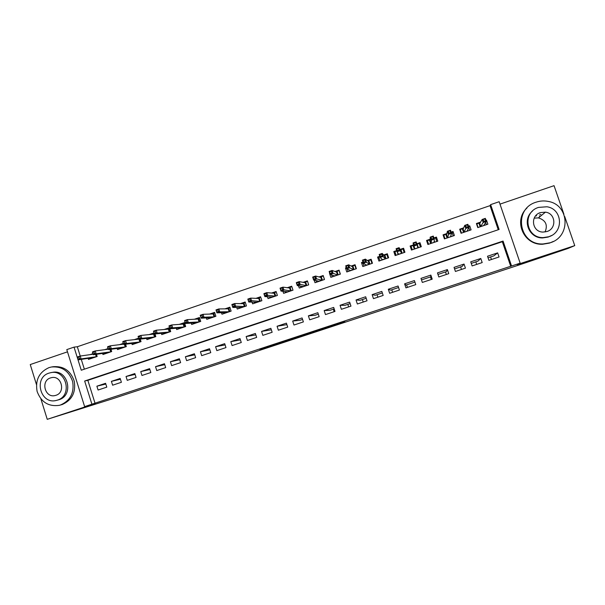 <?xml version="1.0" encoding="UTF-8"?>
<svg xmlns="http://www.w3.org/2000/svg" width="605" height="605" viewBox="0 0 605 605"><rect width="100%" height="100%" fill="white"/><g stroke="black" fill="none" stroke-linecap="round" stroke-linejoin="round"><path stroke-width="0.91" d="M327.086 327.766L344.994 321.86L324.484 328.175L334.089 325.369L327.086 327.766M539.713 214.329L540.893 214.586M259.931 349.728L279.934 343.285L259.931 349.728M91.915 404.208L84.624 406.613L66.792 349.607L74.037 347.126L81.267 370.222L499.102 229.454L490.632 204.634L499.17 201.715L520.156 263.152L511.558 265.988L503.058 241.062L84.655 381.021L91.915 404.208L511.558 265.988M520.156 263.152L517.162 264.589L574.75 245.622L567.936 248.489L518.856 265.05L112.152 398.907L47.243 419.333L95.242 403.527L84.624 406.613M304.723 335.117L324.673 328.553L319.493 329.823L300.64 336.04L304.723 335.117L304.595 334.724M300.995 336.365L277.597 343.64L300.957 336.236M67.495 351.838L30.25 364.558L36.436 384.5M40.89 398.861L47.243 419.333M574.75 245.622L564.684 216.469M563.905 214.223L554.044 185.667L499.987 204.127M92.875 353.698L90.077 354.643M108.03 348.556L104.718 349.682M123.269 343.383L119.435 344.684M138.606 338.172L134.25 339.655M154.033 332.939L149.14 334.595M161.361 333.34L161.762 334.603L170.708 331.578L169.468 327.698L164.129 329.513M176.259 328.235L176.683 329.551L185.674 326.503L184.434 322.624L179.201 324.393M191.248 323.093L191.687 324.469L200.731 321.406L199.484 317.512L194.364 319.251M206.32 317.912L206.781 319.357L215.887 316.279L214.624 312.369L209.617 314.071M221.475 312.694L221.967 314.214L231.125 311.121L229.855 307.204L224.969 308.86M236.721 307.431L237.243 309.049L246.454 305.926L245.176 302.001L240.404 303.619M252.043 302.114L252.61 303.846L261.874 300.708L260.589 296.768L255.938 298.348M267.455 296.737L268.068 298.613L277.385 295.452L276.099 291.504L271.562 293.047M282.951 291.3L283.616 293.342L292.994 290.173L291.693 286.21L287.284 287.708M298.515 285.779L299.263 288.048L308.694 284.857L307.393 280.886L303.097 282.338M314.154 280.145L315.001 282.716L324.492 279.502L323.176 275.525L319.009 276.939M329.521 273.369L330.837 277.355L340.381 274.125L339.065 270.132L335.026 271.509M346.325 267.667L345.447 267.97L346.597 268.484M345.447 267.97L346.771 271.963L356.375 268.711L355.044 264.71L351.134 266.041M363.008 262.01L361.465 262.532L363.136 263.591M361.465 262.532L362.796 266.533L372.461 263.266L371.122 259.25L367.341 260.536M379.796 256.308L377.58 257.057L379.297 258.66M377.58 257.057L378.919 261.073L388.644 257.783L387.306 253.76L383.646 255M396.691 250.576L393.802 251.551L395.889 254.69M393.802 251.551L395.148 255.582L404.934 252.27L403.58 248.239L400.056 249.434M413.593 244.836L410.122 246.016L411.476 250.054L421.314 246.719L419.961 242.673L420.656 246.946M419.961 242.673L416.769 243.754M433.906 237.939L436.439 237.084L436.197 239.784M430.185 239.202L426.54 240.442L427.901 244.496L437.801 241.138L436.439 237.084M451.148 232.086L453.016 231.458L452.404 233.492M446.891 233.538L443.057 234.838L444.425 238.899L454.393 235.519L453.016 231.458M468.504 226.194L469.699 225.794L468.837 227.556M463.695 227.828L459.679 229.197L461.055 233.265L471.083 229.87L469.699 225.794M488.916 260.347L499.049 256.981L497.65 252.875L487.524 256.24L488.916 260.347M472.119 265.92L482.185 262.578L480.793 258.479L470.735 261.829L472.119 265.92M455.421 271.456L465.427 268.136L464.043 264.052L454.045 267.38L455.421 271.456M438.822 276.969L448.766 273.664L447.397 269.596L437.453 272.9L438.822 276.969M422.335 282.437L432.212 279.162L430.851 275.094L420.974 278.383L422.335 282.437L421.488 279.918L430.82 276.81L430.851 275.094M405.94 287.874L415.764 284.615L414.41 280.569L404.594 283.836L405.94 287.874M389.65 293.281L399.413 290.045L398.067 286.006L388.312 289.25L389.65 293.281M373.459 298.651L383.162 295.437L381.823 291.406L372.128 294.635L373.459 298.651M357.366 303.99L367.016 300.791L365.677 296.775L356.043 299.982L357.366 303.99M341.379 309.299L350.96 306.122L349.637 302.114L340.055 305.298L341.379 309.299M325.475 314.577L335.004 311.416L333.688 307.416L324.167 310.584L325.475 314.577M309.677 319.818L319.145 316.68L317.837 312.694L308.376 315.84L309.677 319.818M293.97 325.029L303.385 321.905L302.084 317.935L292.676 321.066L293.97 325.029M278.361 330.209L287.715 327.108L286.422 323.146L277.067 326.254L278.361 330.209M262.842 335.359L272.144 332.274L270.858 328.318L261.564 331.411L262.842 335.359M247.415 340.479L256.664 337.409L255.386 333.468L246.144 336.539L247.415 340.479M232.086 345.568L241.274 342.513L240.004 338.588L230.815 341.643L232.086 345.568M216.84 350.62L225.975 347.595L224.712 343.67L215.584 346.71L216.84 350.62M201.684 355.649L210.767 352.639L209.512 348.73L200.437 351.747L201.684 355.649M186.627 360.648L195.649 357.653L194.402 353.751L185.38 356.753L186.627 360.648M171.646 365.617L180.623 362.637L179.382 358.75L170.413 361.737L171.646 365.617M156.763 370.555L165.687 367.598L164.447 363.718L155.53 366.683L156.763 370.555M141.963 375.471L150.834 372.529L149.601 368.657L140.738 371.606L141.963 375.471M127.247 380.348L136.064 377.422L134.847 373.565L126.037 376.499L127.247 380.348M112.621 385.204L121.386 382.292L120.176 378.45L111.411 381.362L112.621 385.204M510.741 266.389L502.332 241.713L87.846 380.333L95.046 403.301M105.588 383.298L96.876 386.194L98.078 390.028L106.798 387.139L105.588 383.298M498.248 229.741L490.035 205.647L77.319 346.748L80.231 356.043M81.282 359.385L84.352 369.186M480.604 222.088L476.407 223.517L477.791 227.601L487.887 224.183L486.488 220.091L485.974 220.265M410.122 246.016L411.476 250.054M154.986 333.983L155.825 336.614L146.932 339.624L146.546 338.407M140.231 339.118L141.025 341.621L132.192 344.616L131.822 343.436M125.56 344.215L126.316 346.604L117.536 349.577L117.173 348.442M110.972 349.274L111.691 351.558L102.963 354.515L102.616 353.403M96.467 354.288L97.155 356.481L88.474 359.415L88.133 358.341M490.572 256.951L491.442 259.507M475.817 261.859L476.68 264.408M333.34 309.208L334.157 311.696M347.83 304.398L348.646 306.886M362.395 299.551L363.219 302.054M377.044 294.688L377.875 297.191M391.775 289.787L392.615 292.298M406.59 284.864L407.43 287.383M431.312 279.457L430.465 276.931M446.346 274.466L445.499 271.932M461.471 269.452L460.609 266.911M77.319 346.748L74.037 347.126M490.035 205.647L490.632 204.634M502.332 241.713L503.058 241.062M87.846 380.333L84.655 381.021M486.488 220.091L486.11 220.674M497.65 252.875L493.907 255.847L488.053 257.791M480.793 258.479L477.995 261.133L471.257 263.372M464.043 264.052L462.175 266.389L454.559 268.923M447.397 269.596L446.452 271.615L437.975 274.436M420.974 278.383L421.488 279.918M414.917 282.096L406 285.061L404.594 283.836M398.574 287.526L390.603 290.181L388.312 289.25M382.33 292.926L375.297 295.263L372.128 294.635M366.184 298.295L360.073 300.322L356.043 299.982M350.136 303.627L344.941 305.351L340.055 305.298M334.187 308.928L329.899 310.357L324.167 310.584M318.336 314.199L314.94 315.326L308.376 315.84M302.576 319.432L300.065 320.272L292.676 321.066M286.914 324.643L277.067 326.254M271.342 329.816L261.564 331.411M246.144 336.539L255.862 334.943M230.815 341.643L240.435 339.934M215.584 346.71L225.113 344.918M200.437 351.747L209.882 349.879M185.38 356.753L194.742 354.825M170.413 361.737L179.7 359.756M155.53 366.683L164.749 364.656M140.738 371.606L149.889 369.542M126.037 376.499L135.112 374.404M111.411 381.362L120.425 379.237M96.876 386.194L105.822 384.054M321.55 329.574L311.877 332.44L321.55 329.574M291.754 339.322L299.475 336.781L291.754 339.322M486.428 224.674L485.686 222.489M478.086 227.503L476.861 223.903L480.196 222.776M480.166 226.792L478.948 223.2L479.757 223.51L480.748 226.429L483.939 225.521M484.144 224.818L484.34 225.385M483.259 219.66L483.834 221.362L485.596 220.772L485.013 219.063L482.177 219.449L485.331 218.375L486.375 221.445L483.221 222.511L482.177 219.449L479.757 223.51M483.834 221.362L480.642 226.633M485.596 220.772L486.375 221.445L483.75 225.415M485.013 219.063L485.331 218.375M550.119 242.779C570.961 236.963 569.6 204.921 548.364 201.442C544.243 200.588 540.167 200.83 536.151 202.168C512.813 208.944 518.878 245.35 543.154 243.951L550.119 242.779M526.978 208.007C513.063 220.56 523.665 245.312 542.602 244.254L549.521 243.089L553.31 241.448M551.563 235.504L548.16 237.077L542.609 237.931C528.785 238.279 521.782 219.857 532.392 211.168M548.697 236.767C564.026 232.464 562.605 208.838 546.905 206.774L538.594 207.394C521.971 212.189 525.836 238.083 543.124 237.614L548.697 236.767M540.386 212.605C529.829 215.637 532.014 232.07 542.987 232.078L546.897 231.534C556.925 228.713 555.745 213.217 545.43 212.158L540.386 212.605M540.515 216.182L539.289 215.917M536.65 215.788L535.584 215.909M534.185 218.14L538.442 217.876C545.748 220.265 547.956 224.962 545.075 231.972M60.576 404.964C70.309 400.623 74.347 392.857 72.683 381.687C69.053 371.031 61.96 366.131 51.402 366.993L48.952 367.636C39.091 372.181 35.143 380.106 37.109 391.412C41.102 402.128 48.476 406.779 59.207 405.358L60.576 404.964M59.978 405.153L62.239 404.526C71.927 400.192 75.95 392.471 74.294 381.347C70.679 370.736 63.608 365.866 53.104 366.721L52.181 366.872M51.062 372.62L52.234 372.415C67.813 368.657 74.4 395.36 58.95 399.731L56.704 400.329M57.399 400.117C72.918 395.738 66.3 368.921 50.661 372.688L48.997 373.126C33.275 377.694 40.505 404.843 56.303 400.434L57.399 400.117M50.495 377.921C40.384 380.84 44.974 398.302 55.131 395.534L55.902 395.315C65.93 392.471 61.597 375.145 51.493 377.649L50.495 377.921M469.775 230.316L468.83 227.525M461.486 233.122L460.269 229.537L463.422 228.463M460.012 230.187L460.269 229.537M463.551 232.418L462.341 228.834L463.135 229.151L464.118 232.063L467.294 231.155M467.461 230.323L467.695 231.019M465.759 225.605L466.334 227.306L468.081 226.709L467.499 225.007L464.738 225.378L467.869 224.311L468.905 227.367L465.774 228.433L464.738 225.378L463.135 229.151M466.334 227.306L464.012 232.267M468.081 226.709L468.905 227.367L467.105 231.049M467.499 225.007L467.869 224.311M453.221 235.92L452.011 232.335L451.315 232.577M444.985 238.71L443.775 235.133L446.755 234.12M443.556 236.305L443.775 235.133M447.042 238.015L445.832 234.438L446.611 234.755L447.594 237.659L450.748 236.759M450.838 235.678L451.156 236.615M448.373 231.511L448.948 233.205L450.68 232.615L450.105 230.921L447.405 231.269L450.513 230.21L451.542 233.258L448.434 234.316L447.405 231.269L446.611 234.755M448.948 233.205L447.488 237.856M450.68 232.615L451.542 233.258L450.559 236.653M450.105 230.921L450.513 230.21M436.772 241.486L435.57 237.916L434.065 238.423M428.582 244.261L427.387 240.692L430.185 239.739M427.501 243.308L427.387 240.692M430.631 243.565L429.429 240.004L430.193 240.321L431.161 243.218L434.307 242.325M434.208 240.654L434.723 242.181M431.1 237.379L431.667 239.066L433.392 238.483L432.817 236.789L430.185 237.122L433.271 236.071L434.299 239.104L431.206 240.155L430.185 237.122L430.193 240.321M431.667 239.066L431.07 243.422M433.392 238.483L434.299 239.104L434.11 242.219M432.817 236.789L433.271 236.071M420.422 247.021L419.227 243.46L417.193 244.155L418.388 247.717M412.285 249.782L411.09 246.22L413.722 245.327M412.247 249.789L411.09 246.22M414.319 249.094L413.124 245.532L413.873 245.857L414.841 248.746L417.964 247.861M413.933 243.21L414.501 244.896L416.217 244.314L415.65 242.628L413.071 242.938L416.142 241.887L417.163 244.919L414.085 245.963L413.071 242.938L413.873 245.857M414.501 244.896L414.085 245.963L414.743 248.95M416.217 244.314L417.163 244.919L417.768 247.755M415.65 242.628L416.142 241.887M404.526 252.406L402.983 248.973L404.17 252.527M396.086 255.265L394.899 251.718L396.857 251.052M400.298 249.888L402.983 248.973M398.105 254.584L397.235 251.99M397.447 250.682L399.149 250.107L398.582 248.421L396.888 249.003L397.447 250.682L397.084 251.733L396.071 248.708L399.126 247.672L400.132 250.697L397.084 251.733L398.612 254.244L401.523 253.253L400.563 250.372L400.964 249.661L402.151 253.215M399.149 250.107L400.132 250.697L401.72 253.359M398.582 248.421L399.126 247.672L400.563 250.372M396.071 248.708L396.888 249.003M387.994 255.824L386.837 254.448L388.024 257.995M379.985 260.717L378.806 257.178L379.955 256.785M384.024 255.408L386.837 254.448M381.989 260.037L381.589 258.834M380.5 256.429L382.194 255.862L381.634 254.183L379.94 254.758L380.5 256.429L380.182 257.465L379.176 254.455L382.209 253.419L383.215 256.437L380.182 257.465L382.481 259.704L385.377 258.721L384.425 255.847L384.825 255.136L386.013 258.675M382.194 255.862L385.574 258.827M381.634 254.183L382.209 253.419L384.425 255.847M379.176 254.455L379.94 254.758M371.53 260.468L370.797 259.893L371.969 263.432M363.983 266.132L363.166 262.487M367.84 260.899L370.797 259.893M365.972 265.459L365.707 264.65M363.666 262.147L365.344 261.579L364.785 259.908L363.106 260.475L363.666 262.147L363.393 263.16L362.395 260.158L365.405 259.129L366.403 262.139L363.393 263.16L366.456 265.134L369.33 264.158L368.377 261.292L368.793 260.573L369.973 264.105M365.344 261.579L369.526 264.256M364.785 259.908L365.405 259.129L368.377 261.292M362.395 260.158L363.106 260.475M355.332 265.572L354.848 265.308L356.012 268.832M348.072 271.524L347.262 269.066M351.755 266.359L354.848 265.308M350.053 270.851L349.849 270.223M346.93 267.826L348.601 267.259L348.049 265.587L346.378 266.155L346.703 268.817L345.712 265.822L348.707 264.809L349.698 267.803L346.703 268.817L350.522 270.526L353.38 269.558L352.435 266.699L352.859 265.981L354.023 269.505M348.601 267.259L353.577 269.656M348.049 265.587L348.707 264.809L352.435 266.699M345.712 265.822L346.378 266.155M339.284 270.798L340.154 274.201M332.258 276.871L331.616 274.912M335.775 271.781L338.997 270.685M334.232 276.205L334.066 275.691M330.307 273.468L331.963 272.908L331.411 271.244L329.755 271.804L330.126 274.443L329.143 271.456L332.115 270.443L333.098 273.43L330.126 274.443L334.686 275.888L337.529 274.927L336.584 272.076L337.015 271.358L338.18 274.874M331.963 272.908L337.726 275.025M331.411 271.244L332.115 270.443L336.584 272.076M329.143 271.456L329.755 271.804M323.357 276.069L324.393 279.54M316.544 282.195L316.007 280.561M319.886 277.173L323.236 276.031M318.502 281.529L318.359 281.091M313.783 279.071L315.432 278.512L314.887 276.856L313.239 277.415L313.647 280.032L312.672 277.052L315.628 276.046L316.604 279.026L313.647 280.032L318.941 281.219L321.769 280.266L320.832 277.423L321.27 276.697L322.427 280.206M315.432 278.512L321.973 280.357M314.887 276.856L315.628 276.046L320.832 277.423M312.672 277.052L313.239 277.415M300.919 287.488L300.458 286.074M304.096 282.527L307.544 281.355M302.871 286.823L302.742 286.43M297.365 284.645L299.006 284.093L298.462 282.437L296.828 282.989L297.274 285.583L296.306 282.611L299.241 281.612L300.216 284.584L297.274 285.583L303.294 286.52L306.107 285.568L305.177 282.732L305.623 282.013L306.773 285.507M299.006 284.093L306.304 285.666M298.462 282.437L299.241 281.612L305.177 282.732M296.306 282.611L296.828 282.989M285.394 292.744L284.985 291.504M288.404 287.851L291.852 286.687M281.053 290.181L282.679 289.629L282.142 287.98L280.516 288.532L281.007 291.103L280.039 288.139L282.959 287.148L283.926 290.113L281.007 291.103L287.738 291.784L290.536 290.839L289.606 288.01L290.067 287.292L291.209 290.778M282.679 289.629L290.74 290.937M282.142 287.98L282.959 287.148L289.606 288.01M280.039 288.139L280.516 288.532M269.959 297.97L269.596 296.866M272.802 293.145L276.251 291.981M264.839 295.686L266.457 295.134L265.92 293.493L264.309 294.038L264.839 296.586L263.878 293.637L266.782 292.646L267.743 295.603L264.839 296.586L272.28 297.017L275.056 296.079L274.133 293.259L274.602 292.54L275.736 296.011M266.457 295.134L275.26 296.17M265.92 293.493L266.782 292.646L274.133 293.259M263.878 293.637L264.309 294.038M254.607 303.166L254.281 302.167M257.291 298.409L260.747 297.237M248.731 301.154L250.334 300.602L249.804 298.968L248.201 299.513L248.768 302.039L247.816 299.089L250.697 298.114L251.657 301.056L248.768 302.039L256.906 302.228L259.666 301.29L258.751 298.477L259.227 297.751L260.354 301.222M250.334 300.602L259.878 301.381M249.804 298.968L250.697 298.114L258.751 298.477M247.816 299.089L248.201 299.513M239.353 308.331L239.058 307.416M241.879 303.642L245.327 302.47M232.721 306.584L234.316 306.039L233.787 304.406L232.191 304.95L232.804 307.453L231.851 304.519L234.717 303.544L235.67 306.478L232.804 307.453L241.629 307.401L244.375 306.47L243.467 303.665L243.944 302.939L245.063 306.395M234.316 306.039L244.579 306.561M233.787 304.406L234.717 303.544L243.467 303.665M231.851 304.519L232.191 304.95M224.19 313.466L223.918 312.619M226.55 308.845L230.006 307.673M216.809 311.983L218.397 311.446L217.868 309.813L216.28 310.35L216.93 312.838L215.985 309.904L218.836 308.936L219.781 311.87L216.93 312.838L226.444 312.543L229.166 311.62L228.266 308.822L228.751 308.096L229.87 311.545M218.397 311.446L219.781 311.87L229.378 311.711M217.868 309.813L218.836 308.936L228.266 308.822M215.985 309.904L216.28 310.35M209.118 318.57L208.861 317.784M211.319 314.01L214.775 312.838M200.996 317.353L202.569 316.816L202.047 315.19L200.474 315.727L201.162 318.185L200.225 315.265L203.053 314.305L203.991 317.224L201.162 318.185L211.342 317.655L214.057 316.74L213.157 313.95L213.648 313.216L214.76 316.657M202.569 316.816L203.991 317.224L214.268 316.823M202.047 315.19L203.053 314.305L213.157 313.95M200.225 315.265L200.474 315.727M194.129 323.645L193.895 322.911M196.179 319.153L199.635 317.973M185.281 322.684L186.847 322.155L186.325 320.529L184.759 321.058L185.485 323.501L184.555 320.589L187.368 319.637L188.299 322.548L185.485 323.501L196.33 322.737L199.03 321.822L198.13 319.039L198.637 318.313L199.741 321.747M186.847 322.155L188.299 322.548L199.242 321.913M186.325 320.529L187.368 319.637L198.13 319.039M184.555 320.589L184.759 321.058M179.231 328.689L179.004 328.001M181.122 324.257L184.578 323.085M169.657 327.986L171.215 327.456L170.701 325.838L169.143 326.367L169.907 328.787L168.976 325.883L171.775 324.93L172.705 327.834L169.907 328.787L181.409 327.789L184.086 326.882L183.202 324.106L183.708 323.38L184.805 326.798M171.215 327.456L172.705 327.834L184.306 326.972M170.701 325.838L171.775 324.93L183.202 324.106M168.976 325.883L169.143 326.367M164.416 333.703L164.205 333.052M166.156 329.332L169.619 328.16M153.625 331.638L154.131 333.249L155.682 332.727L155.167 331.116L153.625 331.638L153.496 331.139L156.279 330.194L157.202 333.098L154.419 334.036L166.572 332.818L169.234 331.911L168.356 329.143L168.871 328.417L169.96 331.827M155.682 332.727L157.202 333.098L169.453 332.001M155.167 331.116L156.279 330.194L168.356 329.143M154.419 334.036L154.131 333.249M149.685 338.694L149.488 338.074M151.28 334.384L154.184 333.4M138.197 336.879L138.704 338.49L140.247 337.968L139.732 336.357L138.197 336.879L138.114 336.372L140.874 335.435L141.797 338.324L139.029 339.254L151.825 337.809L154.472 336.909L153.594 334.149L154.116 333.423L155.198 336.826M140.247 337.968L141.797 338.324L154.691 337M139.732 336.357L140.874 335.435L153.594 334.149M139.029 339.254L138.704 338.49M135.044 343.648L134.862 343.058M136.488 339.405L138.764 338.634M139.702 339.178L140.526 341.795M122.86 342.09L123.367 343.693L124.902 343.171L124.388 341.568L122.86 342.09L122.823 341.568L125.568 340.63L126.483 343.511L123.738 344.449L137.161 342.778L139.793 341.885L138.953 339.08M124.902 343.171L126.483 343.511L140.012 341.969M124.388 341.568L125.568 340.63L138.916 339.125M123.738 344.449L123.367 343.693M120.486 348.578L120.312 348.019M121.786 344.389L123.435 343.829M125.159 344.268L125.938 346.733M107.622 347.262L108.129 348.866L109.649 348.351L109.142 346.748L107.622 347.262L107.622 346.733L110.352 345.803L111.26 348.677L108.529 349.599L122.581 347.709L125.197 346.824L124.418 344.358M109.649 348.351L111.26 348.677L125.416 346.907M109.142 346.748L110.352 345.803L123.602 344.169M108.529 349.599L108.129 348.866M106.019 353.479L105.845 352.942M107.168 349.35L108.204 349.002M110.7 349.312L111.433 351.641M92.474 352.412L92.973 354.008L94.486 353.494L93.987 351.898L92.474 352.412L92.52 351.868L95.227 350.945L96.135 353.812L93.42 354.727L108.083 352.617L110.685 351.739L109.951 349.41M94.486 353.494L96.135 353.812L110.904 351.823M93.987 351.898L95.227 350.945L108.31 349.198M93.42 354.727L92.973 354.008M91.627 358.349L91.461 357.835M92.633 354.28L93.057 354.137M96.316 354.311L97.012 356.526M77.417 357.525L77.916 359.12L79.421 358.606L78.922 357.018L77.417 357.525L77.501 356.965L80.2 356.05L81.093 358.909L78.393 359.824L93.677 357.502L96.263 356.625L95.567 354.417M79.421 358.606L81.093 358.909L96.482 356.708M78.922 357.018L80.2 356.05L93.102 354.22M78.393 359.824L77.916 359.12M306.251 334.179L306.387 334.595M283.979 341.515L284.116 341.923M282.301 342.067L282.429 342.46M538.442 217.876L545.43 212.158M542.609 237.931L543.124 237.614M543.154 243.951L542.602 244.254"/></g></svg>
